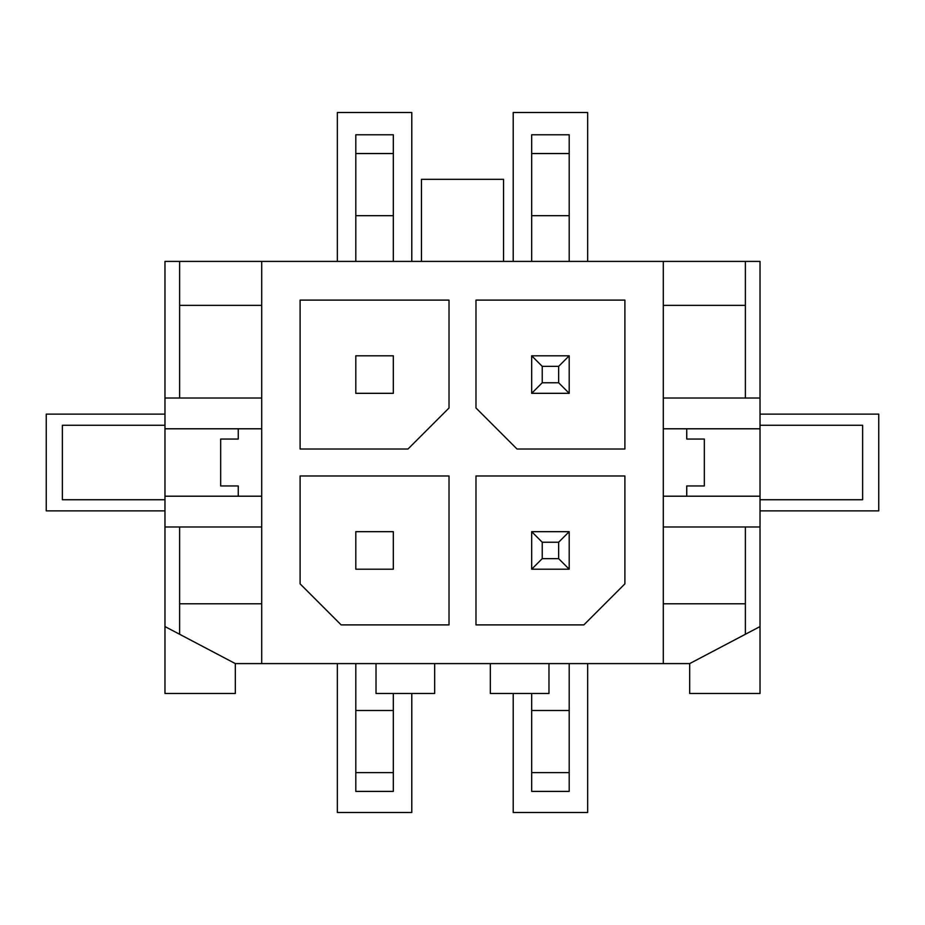 <?xml version="1.0" encoding="UTF-8"?>
<svg xmlns="http://www.w3.org/2000/svg" width="925" height="925" viewBox="0 0 925 925"><rect width="100%" height="100%" fill="white"/><g stroke="black" fill="none" stroke-linecap="round" stroke-linejoin="round"><path stroke-width="1.39" d="M179.623 603.794L179.623 634.272L235.32 663.595L261.706 663.595L261.706 603.794L179.623 603.794L179.623 526.984L164.974 526.984L164.974 428.795L261.706 428.795M179.623 261.405L179.623 398.016L164.974 398.016L164.974 261.405L261.706 261.405L261.706 305.377L179.623 305.377M261.706 526.984L179.623 526.984M179.623 634.272L164.974 626.56L164.974 526.984M261.706 663.595L689.68 663.595L689.68 693.484L760.026 693.484L760.026 428.795L663.294 428.795M376.024 663.595L376.024 693.484L434.658 693.484L434.658 663.595M490.342 663.595L490.342 693.484L548.976 693.484L548.976 663.595M393.322 693.484L393.322 791.395L355.801 791.395L355.801 663.595M393.322 153.538L355.801 153.538L355.801 134.773L393.322 134.773L393.322 261.405M393.322 531.678L393.322 569.199L355.801 569.199L355.801 531.678L393.322 531.678M393.322 355.801L393.322 393.322L355.801 393.322L355.801 355.801L393.322 355.801M569.199 663.595L569.199 791.395L531.678 791.395L531.678 693.484M569.199 153.538L531.678 153.538L531.678 134.773L569.199 134.773L569.199 261.405M542.235 366.358L558.642 366.358L569.199 355.801L569.199 393.322L531.678 393.322L531.678 355.801L542.235 366.358L542.235 382.765L531.678 393.322M569.199 531.678L569.199 569.199L558.642 558.642L542.235 558.642L542.235 542.235L531.678 531.678L569.199 531.678L558.642 542.235L542.235 542.235M569.199 215.687L531.678 215.687L531.678 261.405M531.678 153.538L531.678 215.687M355.801 153.538L355.801 261.405M393.322 710.493L355.801 710.493M475.982 300.105L475.982 407.983L517.017 449.018L624.895 449.018L624.895 300.105L475.982 300.105M760.026 626.56L745.377 634.272L745.377 603.794L663.294 603.794L663.294 261.405L261.706 261.405M663.294 603.794L663.294 663.595M261.706 603.794L261.706 305.377M624.895 475.982L475.982 475.982L475.982 624.895L583.86 624.895L624.895 583.86L624.895 475.982M300.105 475.982L300.105 583.86L341.14 624.895L449.018 624.895L449.018 475.982L300.105 475.982M300.105 449.018L407.983 449.018L449.018 407.983L449.018 300.105L300.105 300.105L300.105 449.018M686.743 496.205L686.743 485.949L704.33 485.949L704.33 439.051L686.743 439.051L686.743 428.795M760.026 496.205L663.294 496.205M238.257 428.795L238.257 439.051L220.67 439.051L220.67 485.949L238.257 485.949L238.257 496.205M164.974 496.205L261.706 496.205M235.32 663.595L235.32 693.484L164.974 693.484L164.974 626.56M164.974 428.795L164.974 398.016M760.026 428.795L760.026 261.405L745.377 261.405L745.377 305.377L663.294 305.377M745.377 603.794L745.377 526.984L663.294 526.984M745.377 526.984L760.026 526.984M760.026 398.016L745.377 398.016L745.377 305.377M745.377 634.272L689.68 663.595M745.377 261.405L663.294 261.405M745.377 398.016L663.294 398.016M503.535 261.405L503.535 179.334L421.465 179.334L421.465 261.405M542.235 558.642L531.678 569.199L531.678 531.678M569.199 710.493L531.678 710.493M569.199 355.801L531.678 355.801M558.642 366.358L558.642 382.765L542.235 382.765M569.199 393.322L558.642 382.765M558.642 542.235L558.642 558.642M569.199 569.199L531.678 569.199M261.706 398.016L179.623 398.016M760.026 499.731L862.632 499.731L862.632 425.269L760.026 425.269M164.974 425.269L62.368 425.269L62.368 499.731L164.974 499.731M393.322 215.687L355.801 215.687M513.213 261.405L513.213 112.503L587.664 112.503L587.664 261.405M587.664 663.595L587.664 812.497L513.213 812.497L513.213 693.484M337.336 261.405L337.336 112.503L411.787 112.503L411.787 261.405M411.787 693.484L411.787 812.497L337.336 812.497L337.336 663.595M164.974 510.866L46.25 510.866L46.25 414.134L164.974 414.134M760.026 414.134L878.75 414.134L878.75 510.866L760.026 510.866M393.322 772.641L355.801 772.641M569.199 772.641L531.678 772.641"/></g></svg>
